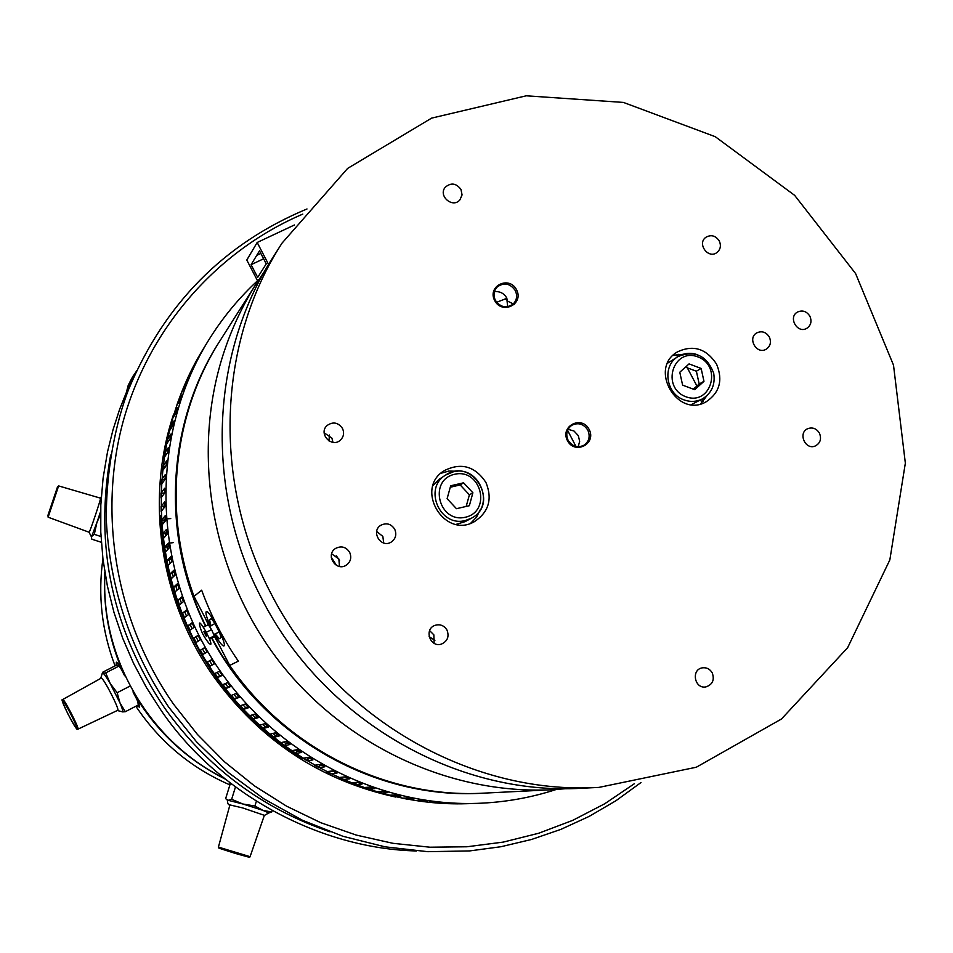 <?xml version="1.0" encoding="UTF-8"?>
<svg xmlns="http://www.w3.org/2000/svg" width="953" height="953" viewBox="0 0 953 953"><rect width="100%" height="100%" fill="white"/><g stroke="black" fill="none" stroke-linecap="round" stroke-linejoin="round"><path stroke-width="1.43" d="M219.226 632.101L213.698 634.484L229.709 665.42C286.889 749.118 387.252 798.674 483.671 793.146L551.823 789.739C449.125 794.79 342.663 744.901 276.846 658.368C211.328 571.633 191.148 454.057 223.228 354.409C231.472 328.964 242.646 305.151 256.714 282.97L265.077 270.497M229.709 665.42L238.333 661.144C223.085 639.034 210.851 615.388 201.667 590.193L194.019 596.352L209.66 626.633M215.318 634.114L219.309 638.701L220.619 637.914C222.657 637.319 212.281 617.246 210.792 618.914L209.529 619.784L210.911 625.525M256.714 282.97L220.131 340.555C173.255 413.507 162.641 511.106 194.019 596.352M676.082 354.659L677.654 356.827M700.693 399.819L701.825 402.857M566.785 788.631L551.823 789.739M483.076 793.17L482.48 793.206C375.673 799.638 264.779 737.181 211.959 638.01M205.777 625.99C160.735 534.955 166.978 422.858 219.488 341.567L219.809 341.067M204.99 617.58L208.409 624.858M214.175 636.08L218.761 644.24M507.496 299.73L504.84 299.063M514.441 304.483L507.901 301.267M168.967 542.841L169.86 542.912M170.766 542.936L173.196 542.65M170.754 518.575L167.954 518.777M567.571 430.327L575.957 446.457M224.443 778.398C149.216 741.553 99.922 656.915 105.009 573.289M515.263 290.522C510.236 283.458 504.304 282.195 497.466 286.746C493.761 290.617 493.058 295.132 495.357 300.29C500.265 307.247 506.114 308.569 512.928 304.269C516.836 300.398 517.61 295.811 515.263 290.522M507.627 306.711L506.77 298.027C503.899 293.202 499.777 291.106 494.416 291.737M587.834 430.148C583.712 423.906 578.423 422.262 571.943 425.193C566.785 429.005 565.498 434.032 568.095 440.274C572.098 446.397 577.304 448.101 583.701 445.385C589.085 441.62 590.467 436.534 587.834 430.148M578.209 446.743L579.662 441.287L578.316 435.676L574.016 431.018L568.059 429.303M567.428 440.596C559.804 426.134 581.771 414.936 589.145 429.446C596.792 443.836 574.873 455.141 567.428 440.596M598.949 787.392L582.116 788.226C455.415 796.029 322.65 719.134 261.694 598.591C204.597 489.985 210.291 354.206 272.987 257.358L282.028 243.134L347.631 168.407L431.614 118.124L526.259 95.8L623.429 102.424L715.262 136.696L794.647 195.353L855.591 273.547L893.509 365.142L905.35 463.134L889.84 559.911L847.634 647.695L781.496 718.991L696.321 767.225L598.949 787.392C469.269 795.386 333.169 716.501 270.628 592.849C212.042 481.444 217.844 342.246 282.028 243.134M712.26 672.913C709.925 668.97 706.602 667.291 702.29 667.85C690.806 669.602 694.582 689.305 705.959 686.887C712.582 684.588 714.679 679.93 712.26 672.913M809.883 316.205C806.655 311.262 802.533 309.868 797.518 312.036C787.75 317.135 797.327 334.074 806.75 328.344C810.979 325.402 812.027 321.352 809.883 316.205M349.656 552.311C346.034 546.891 341.353 545.592 335.623 548.404C325.092 554.646 335.837 571.943 346.106 565.272C350.668 561.96 351.848 557.636 349.656 552.311M339.494 566.451L338.851 558.994L331.632 553.8M460.99 189.468C456.296 183.202 451.091 182.416 445.396 187.11C437.618 195.663 452.687 208.838 459.942 199.832L462.062 194.912L460.99 189.468M769.333 337.017C766.081 332.037 761.912 330.643 756.849 332.847C746.997 338.029 756.646 355.028 766.152 349.227C770.417 346.249 771.477 342.187 769.333 337.017M719.289 240.978C715.655 235.629 711.188 234.39 705.923 237.261C696.714 243.48 708.103 259.371 716.894 252.569C720.516 249.519 721.314 245.648 719.289 240.978M819.437 433.15C816.542 428.552 812.683 427.039 807.882 428.624C797.506 432.674 805.309 450.638 815.399 445.921C820.342 443.109 821.689 438.856 819.437 433.15M447.005 630.112C444.122 625.478 440.131 623.893 435.033 625.347C423.513 629.147 430.339 648.314 441.68 643.978C447.588 641.083 449.363 636.461 447.005 630.112M434.127 643.299L433.841 634.841L429.612 630.636M394.709 529.201C391.135 523.84 386.525 522.53 380.878 525.246C370.383 531.321 380.962 548.654 391.171 542.102C395.709 538.826 396.901 534.526 394.709 529.201M383.714 542.996L382.844 536.42L376.661 531.452M496.656 302.28L506.925 298.337M678.31 354.325L679.406 355.803M686.47 366.226L697.525 387.156M702.194 399.009L703.052 401.535M332.99 442.359L331.906 438.118L324.175 432.841M342.472 428.409C338.112 422.37 332.978 421.417 327.046 425.55C317.98 433.567 331.799 448.482 340.483 440.048C343.759 436.7 344.426 432.817 342.472 428.409M683.051 354.29L672.949 355.469M700.681 403.917L706.816 395.805M716.549 364.094C706.352 348.631 693.355 344.533 677.571 351.812C648.195 368.156 677.202 418.82 706.173 401.785C719.682 392.684 723.136 380.128 716.549 364.094M457.237 471.282L448.851 471.044L440.834 473.319M470.663 523.268L476.464 517.288L480.241 509.784M485.911 482.409C475.023 466.16 461.109 462.241 444.205 470.675C414.114 488.758 444.396 539.469 474.582 521.553C488.841 511.94 492.618 498.895 485.911 482.409M494.655 300.517C487.031 286.091 509.176 275.274 516.55 289.772C524.174 304.138 502.076 315.05 494.655 300.517M135.862 706.244C159.699 741.803 191.053 768.011 229.911 784.879M230.65 784.39L230.245 782.997M225.432 779.185C186.252 759.505 155.506 730.57 133.194 692.355C138.006 701.325 140.091 706.268 139.46 707.186L137.029 705.637M137.566 705.351L139.579 707.066M133.194 692.355L133.086 691.354M116.469 662.18L116.85 665.361M116.242 665.468L116.314 662.204C117.398 662.264 120.126 666.695 124.498 675.498C109.44 642.465 102.876 607.978 104.806 572.05M125.236 676.165L124.498 675.498M102.924 558.792C97.754 595.327 101.804 631.029 115.063 665.885M229.387 782.925L231.472 784.021M329.381 435.009L329.023 440.977M429.124 636.664L434.902 640.345M190.052 630.171L187.991 625.692L192.053 622.785L194.15 627.336L190.052 630.171M192.256 623.226L190.219 624.68L192.101 628.754M190.219 624.68L187.991 625.692M556.159 789.501C530.654 797.816 504.304 802.438 477.108 803.367L466.708 803.701C362.652 807.131 256.822 748.403 201.893 654.199C147.084 559.935 148.227 438.916 202.572 350.096L207.992 341.222C222.228 318.028 239.251 297.396 259.073 279.324M477.108 803.367C371.194 806.857 263.373 746.997 207.397 650.994C151.527 554.92 152.683 431.614 207.992 341.222M297.229 749.677L301.327 752.477L295.68 753.489L291.642 750.726L297.229 749.677M308.712 757.301L312.918 759.922L307.104 760.816L302.959 758.243L308.712 757.301M320.506 764.401L324.818 766.808L318.838 767.606L314.585 765.235L320.506 764.401M332.585 770.929L336.981 773.145L330.834 773.848L326.486 771.668L332.585 770.929M344.915 776.898L349.406 778.899L343.068 779.518L338.649 777.541L344.915 776.898M357.47 782.282L362.033 784.069L355.529 784.617L351.026 782.854L357.47 782.282M370.229 787.071L374.851 788.643L368.168 789.12L363.605 787.571L370.229 787.071M383.154 791.264L387.835 792.622L380.974 793.039L376.352 791.705L383.154 791.264M396.234 794.85L400.951 795.993L393.899 796.363L389.241 795.243L396.234 794.85M409.421 797.828L414.174 798.745L406.943 799.079L402.249 798.173L409.421 797.828M422.691 800.186L427.48 800.877L415.329 800.496L422.691 800.186M436.021 801.926L440.822 802.39L428.481 802.2L436.021 801.926M449.375 803.034L441.656 803.308L449.375 803.034M462.741 803.534L454.831 803.784L462.741 803.534M467.983 803.665L476.071 803.403M204.812 346.511L198.272 357.446L204.812 346.511M198.331 358.173L192.053 369.061L198.331 358.173M192.363 370.157L186.371 380.997L192.363 370.157M186.955 382.439L181.237 393.208L186.955 382.439M182.106 394.983L180.498 399.557L176.65 405.668L178.235 401.165L182.106 394.983M177.83 407.789L176.424 412.435L172.636 418.367L174.006 413.781L177.83 407.789M174.125 420.809L172.946 425.526L169.193 431.28L170.361 426.622L174.125 420.809M171.028 434.02L170.063 438.809L166.346 444.36L167.299 439.643L171.028 434.02M168.526 447.386L167.776 452.234L164.095 457.595L164.833 452.83L168.526 447.386M166.632 460.895L166.108 465.779L162.439 470.961L162.963 466.148L166.632 460.895M165.357 474.511L165.048 479.43L161.391 484.41L161.7 479.573L165.357 474.511M164.69 488.21L164.607 493.142L160.962 497.931L161.045 493.07L164.69 488.21M164.655 501.945L164.798 506.889L161.14 511.487L161.009 506.615L164.655 501.945M165.238 515.704L165.608 520.648L161.939 525.043L161.581 520.171L165.238 515.704M166.453 529.451L167.037 534.383L163.344 538.576L162.772 533.716L166.453 529.451M168.288 543.15L169.086 548.058L165.369 552.061L164.571 547.225L168.288 543.15M170.73 556.778L171.766 561.662L168.002 565.463L166.989 560.65L170.73 556.778M173.791 570.311L175.042 575.135L171.23 578.745L170.003 573.98L173.791 570.311M177.472 583.701L178.938 588.477L175.066 591.884L173.625 587.179L177.472 583.701M181.737 596.935L183.417 601.641L179.486 604.857L177.83 600.223L181.737 596.935M186.609 609.968L188.503 614.602L184.489 617.627L182.619 613.065L186.609 609.968M286.079 741.517L290.046 744.507L284.566 745.639L280.658 742.685L286.079 741.517M275.298 732.857L279.134 736.026L273.797 737.277L270.021 734.155L275.298 732.857M264.886 723.696L268.579 727.044L263.409 728.426L259.764 725.126L264.886 723.696M254.892 714.071L258.43 717.585L253.403 719.098L249.912 715.643L254.892 714.071M245.326 703.993L248.709 707.662L243.813 709.33L240.478 705.708L245.326 703.993M236.201 693.486L239.429 697.31L234.676 699.121L231.496 695.356L236.201 693.486M227.564 682.574L230.614 686.541L225.98 688.519L222.978 684.599L227.564 682.574M219.404 671.281L222.275 675.379L217.772 677.512L214.937 673.473L219.404 671.281M211.757 659.619L214.449 663.848L210.053 666.159L207.409 661.99L211.757 659.619M204.645 647.635L207.146 651.983L202.858 654.461L200.392 650.184L204.645 647.635M196.187 642.465L193.924 638.081L198.069 635.353L200.368 639.797L196.187 642.465M204.669 647.683L202.512 648.969L204.978 653.234M202.512 648.969L200.392 650.184M209.565 660.822L212.114 664.849L214.342 663.681M212.114 664.849L210.053 666.159M217.165 672.377L219.774 676.106L222.025 675.034M219.774 676.106L217.772 677.512M225.277 683.587L227.91 687.006L230.209 686.029M227.91 687.006L225.98 688.519M233.89 694.403L236.535 697.536L238.858 696.643M236.535 697.536L234.676 699.121M242.991 704.815L245.6 707.65L247.947 706.852M245.6 707.65L243.813 709.33M252.545 714.81L255.106 717.347L257.465 716.632M255.106 717.347L253.403 719.098M262.551 724.351L265.029 726.591L267.364 725.96M265.029 726.591L263.409 728.426M272.975 733.417L275.334 735.371L277.645 734.811M275.334 735.371L273.797 737.277M283.815 742.006L286.007 743.662L288.271 743.185M286.007 743.662L284.566 745.639M186.871 610.623L182.619 613.065M184.894 612.16L186.502 616.103M182.047 597.817L177.83 600.223M180.141 599.413L181.499 603.213M177.806 584.832L175.971 586.488L177.079 590.11M175.971 586.488L173.625 587.179M174.149 571.693L172.374 573.396L170.003 573.98M172.374 573.396L173.267 576.827M171.075 558.446L169.384 560.173L170.063 563.378M169.384 560.173L166.989 560.65M168.598 545.116L166.989 546.855L164.571 547.225M166.989 546.855L167.478 549.798M166.715 531.738L165.203 533.466L162.772 533.716M165.203 533.466L165.524 536.11M165.429 518.337L164.023 520.028L164.202 522.339M164.023 520.028L161.581 520.171M164.738 504.971L163.451 506.579L163.511 508.509M163.451 506.579L161.009 506.615M164.631 491.653L163.475 494.643M163.499 493.154L161.045 493.07M165.095 478.454L164.083 480.753M164.142 479.764L161.7 479.573M166.144 465.386L165.346 466.839M165.393 466.446L162.963 466.148M171.957 427.039L170.361 426.622M179.259 401.535L178.235 401.165M205.443 626.157C160.438 535.133 166.739 423.049 219.333 341.817M482.182 793.218C375.387 799.77 264.434 737.36 211.637 638.176M433.27 802.021L433.21 802.664M420.178 800.294L420.059 801.175M407.145 797.935L406.943 799.079M381.426 791.371L380.974 793.039M356.362 782.377L355.529 784.617M343.521 777.04L345.415 777.124M330.894 771.132L333.574 771.442M318.588 764.663L321.9 765.188M319.994 765.45L318.838 767.606M306.64 757.647L308.367 758.719L310.44 758.385M308.367 758.719L307.104 760.816M295.049 750.082L297.026 751.452L299.218 751.047M297.026 751.452L295.68 753.489M198.188 635.591L193.924 638.081M196.092 636.961L198.26 641.143M294.453 224.968L257.179 242.479L246.791 260.038L257.524 280.742M256.75 255.344L260.848 253.415M257.179 242.479L268.591 264.481M259.49 250.806L251.092 264.696L257.691 277.418L266.244 263.838L259.49 250.806M263.624 258.775L251.092 264.696M126.535 391.85L128.238 385.226L131.836 378.317M129.751 384.595L131.335 379.568M128.858 386.573L130.537 380.533M130.93 382.07L132.074 377.817L130.49 383.023M203.358 627.229L208.302 624.691L211.578 629.611L206.313 632.315M211.578 629.611L214.294 635.83L213.722 637.104L209.541 639.249M214.294 635.83L209.219 638.439M210.792 644.383L209.267 643.668C204.049 637.402 200.833 631.124 199.606 624.834C197.724 616.031 212.293 641.488 210.792 644.383M210.422 625.93C206.622 617.568 205.24 612.803 206.277 611.623C209.005 609.253 226.54 642.715 224.146 645.729L223.907 646.003C222.323 646.074 219.261 642.167 214.711 634.281M679.775 372.242L689.055 363.903L701.134 368.442L703.969 381.331L694.725 389.694L682.622 385.155L679.775 372.242M693.343 389.169L699.192 383.988L696.369 371.194L701.134 368.442M703.969 381.331L699.192 383.988M696.369 371.194L685.41 367.179M697.739 354.826C690.854 352.384 684.361 352.932 678.25 356.458C661.87 365.392 665.682 393.946 684.111 399.926C690.544 402.19 696.679 401.832 702.516 398.842L691.378 404.596M667.636 363.141L678.25 356.458C695.047 350.037 706.864 355.624 713.702 373.207C715.465 384.524 711.736 393.065 702.516 398.842M447.112 498.705L450.686 485.768L463.575 482.814L472.891 492.784L469.352 505.709L456.463 508.688L447.112 498.705M466.16 506.448L469.412 494.821L460.156 484.922L463.575 482.814M472.891 492.784L469.412 494.821M460.156 484.922L450.281 487.257M433.031 485.53L439.678 478.942L445.599 475.082C472.235 456.463 500.385 503.613 471.378 518.229C495.929 506.317 479.538 464.552 453.211 471.854L445.599 475.082C422.906 488.293 440.143 527.712 465.469 520.469L471.378 518.229L465.159 521.613L456.201 524.341M101.34 542.305L91.81 539.184L91.452 537.48M100.613 511.475L96.884 522.578L100.553 514.406M100.482 498.157L100.53 498.169C101.268 498.264 89.248 534.061 89.094 532.227L48.138 517.217M96.884 522.578L91.726 536.348L94.299 534.347L96.884 522.578M94.299 534.347L100.982 536.539M100.732 678.333L102.59 672.27L115.575 665.623L118.434 665.254L120.674 668.208M102.9 673.211C104.044 673.652 106.462 677.059 110.167 683.42L105.712 672.878L102.9 673.211M110.167 683.42L119.971 702.897L117.148 692.724L110.167 683.42M62.707 699.526L101.28 678.095C103.603 677.821 120.138 710.271 117.695 710.319L77.955 729.164C76.443 727.782 79.623 735.251 67.901 713.94C58.312 693.022 63.529 702.123 62.707 699.526L62.827 699.526C64.637 699.466 79.849 729.295 77.955 729.164M122.508 711.891L125.284 711.724L119.971 702.897C122.282 708.365 123.163 711.343 122.592 711.855L117.29 710.509M125.284 711.724L138.352 704.946L138.185 703.993M137.601 701.098L138.352 704.946M117.148 692.724L130.156 686.017M105.712 672.878L118.839 666.147M226.731 799.758L228.208 800.317L225.623 798.685L229.947 784.784L231.543 783.997M228.208 800.317L242.848 803.987L231.65 799.293L228.208 800.317M242.848 803.987L262.933 810.372L254.904 806.012L242.848 803.987M262.933 810.372L268.841 812.957L271.736 812.016L262.933 810.372M218.416 847.098L250.079 856.676C248.292 857.223 254.844 858.867 234.224 853.066C213.603 846.49 219.428 848.373 218.416 847.098L229.911 804.916L242.67 807.93L264.362 815.327L250.067 856.699M271.736 812.016L272.165 810.622M254.904 806.012L256.357 801.27M231.65 799.293L235.474 786.952M331.275 557.267L336.552 565.427M339.435 560.388L336.564 556.087M132.503 376.923L135.636 372.504L132.503 376.923M685.862 396.746C660.774 387.561 673.068 347.261 697.894 356.899C722.803 366.035 710.783 406.228 685.862 396.746M465.445 517.229C438.88 523.638 427.933 480.074 454.617 474.272C481.062 468.03 492.01 511.261 465.445 517.229M302.208 758.409C267.686 736.919 238.572 709.377 214.866 675.772C181.415 627.205 163.392 573.789 160.771 515.525M395.709 797.053C320.72 780.638 260.026 740.481 213.651 676.57C160.152 600.95 145.07 500.361 173.315 415.139M634.448 783.664L604.655 803.808L572.598 820.414L538.671 833.256L503.291 842.095L466.887 846.776L429.934 847.205L392.934 843.31L356.374 835.114L320.768 822.701L286.591 806.19L254.332 785.784L224.455 761.757L197.39 734.406L173.506 704.112C116.195 621.975 97.635 515.287 123.163 421.369C149.192 327.534 217.272 250.687 302.792 214.103M330.036 831.838C262.432 808.787 207.349 767.606 164.798 708.305C112.275 630.183 94.216 545.783 110.643 455.105M57.549 486.757L47.972 515.239L48.126 517.205L58.621 485.911L57.561 486.721M62.517 700.503C64.613 701.063 79.254 729.986 76.859 728.842C74.644 728.009 60.301 699.681 62.517 700.503M230.018 850.922C251.282 857.497 253.939 858.593 238 854.198C216.855 847.658 214.187 846.562 230.018 850.922M482.48 793.206L481.884 793.23M209.624 626.681L214.83 623.524M206.277 633.924L206.313 636.39L203.835 631.565L205.896 633.054M641 782.532L615.995 800.699L589.252 816.352L560.983 829.336L531.452 839.498L500.921 846.729L469.662 850.922L427.79 851.684L385.036 846.824L342.997 836.305L302.411 820.247L264.029 798.924L228.517 772.645L196.568 741.887L168.752 707.197C130.704 650.387 109.893 588.192 106.343 520.612C105.747 470.639 116.016 421.798 128.631 389.348C164.571 303.673 224.026 243.539 306.997 208.969M416.449 850.958C321.411 848.718 218.928 795.279 161.236 710.581L146.452 687.554L133.587 663.395L122.734 638.296L113.979 612.41L107.379 585.964L102.96 559.125L100.78 532.084L100.815 505.054L103.079 478.215L107.534 451.77L113.026 429.743L119.602 409.397L127.499 389.622L136.672 370.491M58.621 485.911L100.53 498.169M100.422 498.109L101.28 496.835M89.022 532.191L91.393 536.765M227.541 800.401C227.445 803.367 228.232 804.916 229.876 805.047M264.303 815.506L268.865 812.897M336.206 555.79L339.578 560.841"/></g></svg>
